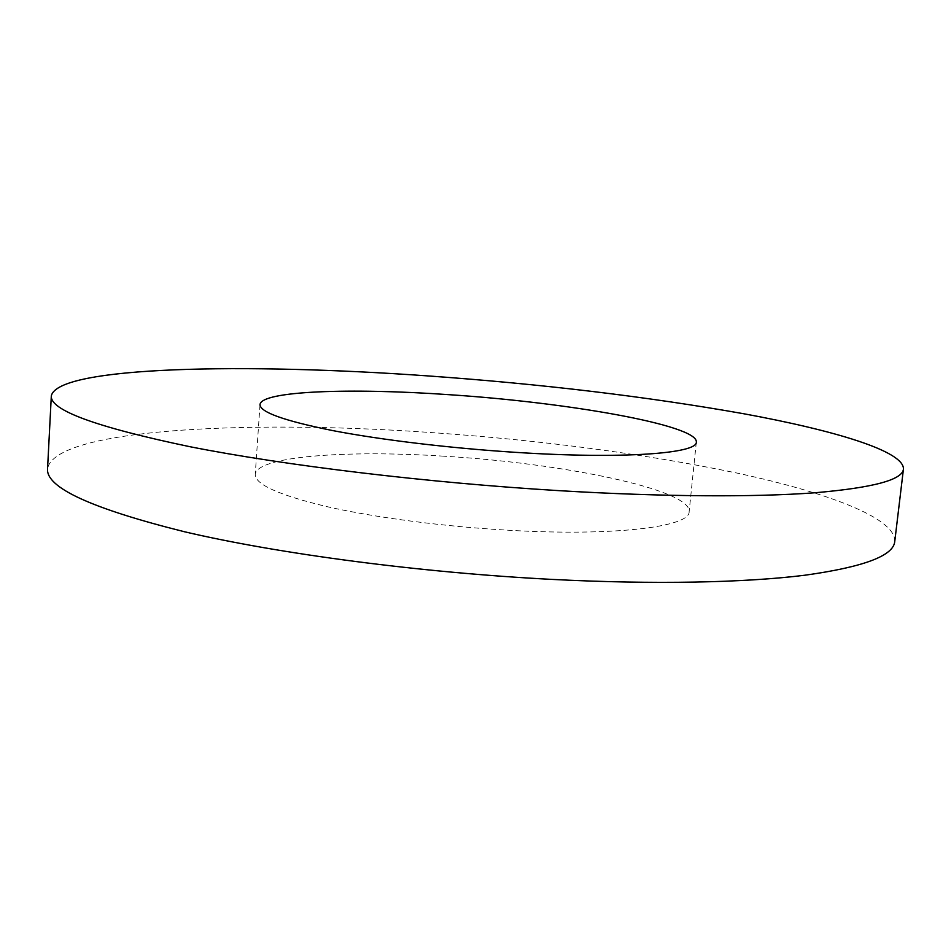 <?xml version="1.0" encoding="UTF-8"?>
<svg xmlns="http://www.w3.org/2000/svg" width="951" height="951" viewBox="0 0 951 951"><rect width="100%" height="100%" fill="white"/><g stroke="black" fill="none" stroke-linecap="round" stroke-linejoin="round"><path stroke-width="0.71" stroke-dasharray="4.75 3.57" d="M444.105 456.207C346.639 449.835 256.508 456.302 255.237 474.466C255.07 484.428 279.023 495.15 327.096 506.669C374.813 517.522 443.725 526.581 508.749 530.254C614.928 536.435 690.2 526.795 689.142 511.674C691.199 489.432 562.16 463.113 444.105 456.207M894.76 541.44C895.878 517.95 827.536 492.594 737.061 473.075C641.176 453.223 536.471 439.528 422.969 431.992C243.551 419.973 54.231 429.21 47.55 468.807M260.015 404.603L255.237 474.466M696.334 442.013L689.142 511.674"/><path stroke-width="1.43" d="M449.229 394.701C351.323 387.818 260.99 390.825 260.015 404.603C260.003 412.163 284.254 420.817 332.743 430.589C380.875 439.849 450.287 448.206 515.68 452.355C622.453 459.297 697.784 453.532 696.334 442.013C697.808 425.133 567.771 402.428 449.229 394.701M559.866 490.704C663.156 496.874 754.488 497.266 814.258 492.82C873.006 487.804 902.737 479.863 903.45 468.974C903.878 451.119 834.609 430.411 743.397 413.685C646.775 396.591 541.488 383.99 427.546 375.895C247.426 362.997 57.583 365.98 51.318 395.925C49.832 410.154 96.11 427.094 190.164 446.756C284.848 465.467 427.403 482.751 559.866 490.704M51.318 395.925L47.55 468.807C45.85 487.59 91.605 508.595 184.803 531.835C278.643 553.803 420.021 572.573 551.651 579.385C654.276 584.663 745.227 582.69 804.95 575.212C863.686 567.022 893.619 555.764 894.76 541.44L903.45 468.974"/></g></svg>
